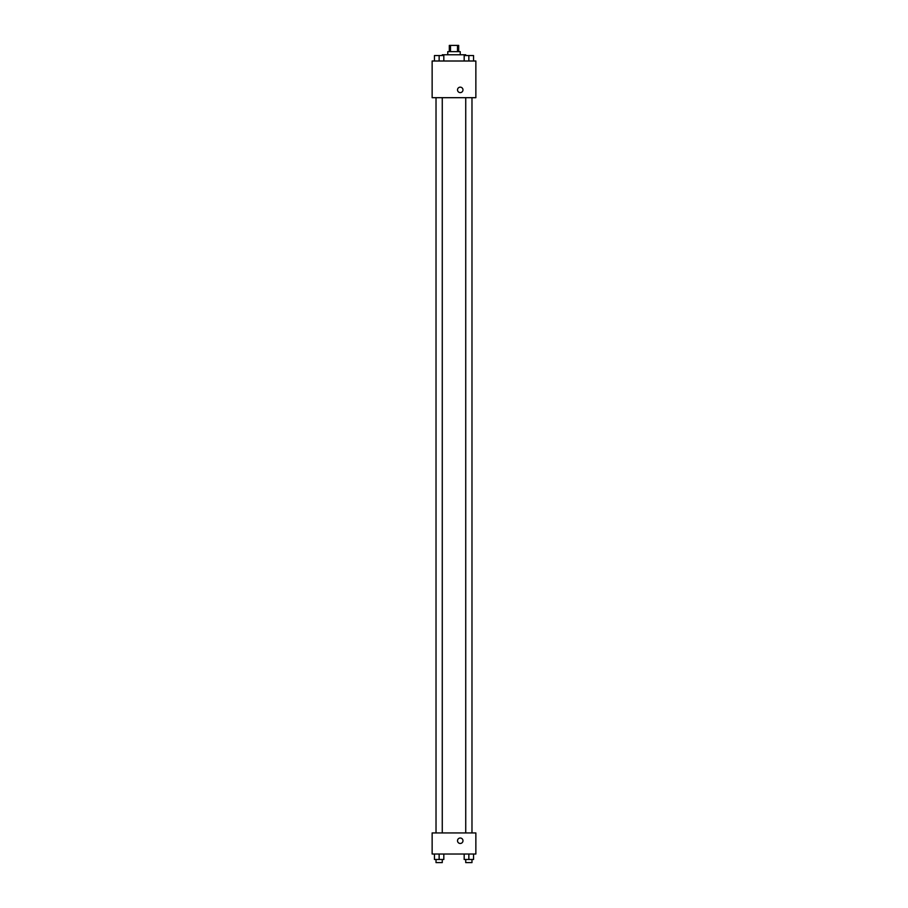 <?xml version="1.0" encoding="UTF-8"?>
<svg xmlns="http://www.w3.org/2000/svg" width="908" height="908" viewBox="0 0 908 908"><rect width="100%" height="100%" fill="white"/><g stroke="black" fill="none" stroke-linecap="round" stroke-linejoin="round"><path stroke-width="1.36" d="M450.504 51.642L450.504 45.4L449.312 45.4L449.312 51.642M450.504 45.4L458.688 45.4L458.688 51.642M457.496 51.642L457.496 45.4M447.757 54.764L447.757 51.642L460.243 51.642L460.243 54.764M465.713 55.547L465.713 54.764L442.287 54.764L442.287 55.547M432.14 61.006L475.86 61.006L475.86 97.689L432.14 97.689L432.14 61.006M460.243 92.616A2.735 2.735 0 0 1 457.882 88.519A2.735 2.735 0 0 1 462.615 88.519A2.735 2.735 0 0 1 460.243 92.616M432.14 832.942L475.86 832.942L475.86 854.019L432.14 854.019L432.14 832.942M460.243 843.475A2.735 2.735 0 0 1 457.882 839.378A2.735 2.735 0 0 1 462.615 839.378A2.735 2.735 0 0 1 460.243 843.475M464.181 854.019L464.181 859.479L473.545 859.479L473.545 854.019L473.545 859.479M468.857 859.479L468.857 854.019M471.978 859.479L471.978 862.6L465.736 862.6L465.736 859.479M434.455 854.019L434.455 859.479L443.819 859.479L443.819 854.019L443.819 859.479M439.143 859.479L439.143 854.019M442.264 859.479L442.264 862.6L436.022 862.6L436.022 859.479M464.181 61.006L464.181 55.547L473.545 55.547L473.545 61.006L473.545 55.547M468.857 61.006L468.857 55.547M471.978 55.547L465.736 55.547M434.455 61.006L434.455 55.547L443.819 55.547L443.819 61.006L443.819 55.547M439.143 61.006L439.143 55.547M442.264 55.547L436.022 55.547M465.736 97.689L465.736 832.942M471.978 97.689L471.978 832.942M442.264 832.942L442.264 97.689M436.022 832.942L436.022 97.689"/></g></svg>
